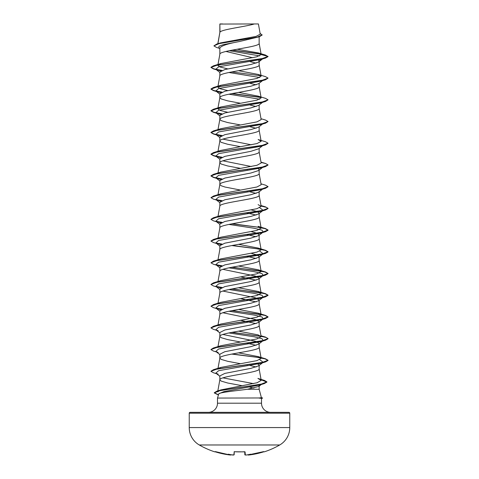 <?xml version="1.0" encoding="UTF-8"?>
<svg xmlns="http://www.w3.org/2000/svg" width="479" height="479" viewBox="0 0 479 479"><rect width="100%" height="100%" fill="white"/><g stroke="black" fill="none" stroke-linecap="round" stroke-linejoin="round"><path stroke-width="0.72" d="M248.254 455.05L248.96 454.996A80.34 80.316 0 0 0 263.498 451.889L263.821 451.793M215.047 451.757L214.867 451.889A80.418 80.418 0 0 1 199.288 444.979L279.712 444.979A20.106 20.106 0 0 0 289.765 427.567L289.765 413.203L189.235 413.203L189.235 427.567L289.765 427.567M218.514 444.979L199.288 444.979A20.106 20.106 0 0 1 189.235 427.567M264.133 451.889A80.418 80.418 0 0 0 279.712 444.979L260.486 444.979M244.763 451.769L244.841 454.721L244.763 451.769L244.841 454.721L246.002 455.026A80.406 80.101 -0 0 0 246.637 454.972L246.637 454.972A58.546 30.788 146.2 0 0 250.673 454.188A58.546 27.722 -143.3 0 1 248.092 454.972L263.719 451.601M245.302 455.038L245.062 451.889L234.506 451.745A79.604 71.551 0 0 0 244.494 451.745L244.847 451.793L244.488 451.763M234.237 451.769L234.159 454.721L234.237 451.769L234.159 454.721L232.998 455.026L233.854 454.996L234.243 451.619M261.396 397.654L262.588 397.971L259.193 397.971L261.402 397.684L259.151 389.265L247.439 389.265C235.812 390.816 220.352 392.307 218.807 393.774L217.496 398.067L259.193 397.971M289.765 413.203A0.856 0.856 0 0 0 288.909 412.341L190.091 412.341A0.856 0.856 0 0 0 189.235 413.203M270.647 412.341A9.137 9.137 0 0 1 261.504 403.204L217.496 403.204A9.137 9.137 0 0 1 208.353 412.341M217.496 398.067L217.496 403.204M259.319 398.067L261.504 398.42L261.504 403.204M220.005 24.064L254.373 23.95C245.625 26.668 221.645 29.387 220.005 32.105L219.849 24.064L219.849 32.488M217.927 43.685L219.849 32.542M219.49 48.349L216.496 47.433L213.897 45.87L219.196 43.595L259.349 36.757L239.5 41.511C227.549 43.703 221.005 45.894 219.849 48.08L219.849 54.247C218.634 50.63 260.366 47.014 259.151 43.391L259.151 36.817M227.705 68.862L220.304 67.09L217.837 65.324L219.849 54.247M258.45 60.091L259.151 61.21L258.648 61.989L250.864 64.503L224.843 69.545L219.849 72.06L219.849 75.898M259.151 61.593L259.151 65.096C260.366 68.713 218.634 72.335 219.849 75.951M262.522 80.658L258.648 83.693L250.864 86.208L224.843 91.249L219.849 93.764L219.849 97.656L221.178 98.931L227.657 100.847L240.47 103.254M259.151 83.304L259.151 86.801C260.366 90.417 218.634 94.04 219.849 97.656L217.837 108.733M258.642 105.398L250.846 107.919L224.849 112.948L219.849 115.469L219.849 119.361L221.178 120.636L227.657 122.552L240.47 124.953M259.151 105.003L259.151 108.505C260.366 112.122 218.634 115.744 219.849 119.361L217.837 130.438M262.516 124.067L258.648 127.103L250.864 129.617L224.843 134.659L219.849 137.174L219.849 141.065L221.178 142.341L227.657 144.257L240.47 146.658M259.151 126.707L259.151 130.21C260.366 133.827 218.634 137.443 219.849 141.065L217.837 152.142M258.648 148.801L250.864 151.322L224.843 156.364L219.849 158.878L219.849 162.77L221.178 164.046L227.657 165.962L240.47 168.363M259.151 148.412L259.151 151.915C260.366 155.531 218.634 159.148 219.849 162.77L217.837 173.847M258.223 168.668L259.151 169.734L258.642 170.512L250.846 173.033L224.849 178.062L219.849 180.583L219.849 184.415M259.151 169.734L259.151 173.62C260.366 177.236 218.634 180.852 219.849 184.475L221.178 185.75L224.98 187.026L240.47 190.067M217.993 194.684L219.849 184.475M217.993 216.388L219.849 206.174C218.634 202.557 260.366 198.941 259.151 195.324L259.151 191.432L258.648 192.217L250.864 194.731L224.843 199.767L219.849 202.288L219.849 206.12M251.301 209.94L257.079 211.538L259.151 213.137L258.654 213.915L250.864 216.436L224.843 221.472L219.849 223.992L219.849 227.824M259.151 213.137L259.151 217.029C260.366 220.645 218.634 224.262 219.849 227.878L217.993 238.087M251.301 231.644L257.073 233.243L259.151 234.842L258.642 235.626L250.846 238.141L224.855 243.176L219.849 245.697L219.849 249.529M259.151 234.842L259.151 238.734C260.366 242.35 218.634 245.966 219.849 249.583M251.301 253.349L257.067 254.948L259.151 256.546L258.648 257.325L250.864 259.846L224.843 264.881L219.849 267.402L219.849 271.234M259.151 256.546L259.151 260.438C260.366 264.055 218.634 267.671 219.849 271.288M259.151 278.251L258.654 279.029L250.858 281.55L224.843 286.586L219.849 289.106L219.849 292.992C218.634 289.376 260.366 285.759 259.151 282.143L259.151 278.251L255.211 276.03L222.885 269.342M217.993 303.201L219.849 292.992M222.885 291.052L255.205 297.728L259.151 299.956L258.636 300.734L250.846 303.255L224.855 308.29L219.849 310.811L219.849 314.643M259.151 299.956L259.151 303.848C260.366 307.464 218.634 311.081 219.849 314.697M222.885 312.751L255.199 319.433L259.151 321.66L258.648 322.439L250.87 324.954L224.843 329.995L219.849 332.516L219.849 336.402L221.178 337.677L227.657 339.593L240.47 342M259.151 321.66L259.151 325.552C260.366 329.169 218.634 332.785 219.849 336.402L217.837 347.479M222.885 334.456L255.205 341.138L259.151 343.365L258.648 344.144L250.858 346.664L224.843 351.7L219.849 354.221L219.849 358.106L221.178 359.382L227.657 361.298L240.47 363.705M259.151 343.365L259.151 347.257C260.366 350.873 218.634 354.49 219.849 358.106L217.837 369.183L220.873 367.429L257.001 360.609L261.163 358.334L258.127 356.58L238.53 352.849M256.972 363.429L259.151 365.07L258.636 365.848L250.846 368.369L224.855 373.404L219.849 375.919L219.849 379.811L221.178 381.086L227.657 383.002L242.278 385.727M259.151 365.07L259.151 368.962C260.366 372.578 218.634 376.195 219.849 379.811L217.67 391.822L220.981 389.894L257.121 382.745L261.223 380.356L257.9 378.416L264.396 380.404L266.917 381.895L261.055 384.206L216.927 391.145L214.269 392.738L218.382 394.75M243.769 38.727L246.152 39.158M225.92 51.457L252.726 57.731M250.11 61.641L256.115 63.156M250.11 83.346L256.115 84.855M250.11 105.051L256.109 106.56M250.11 126.755L256.115 128.264M222.885 139.12L251.301 144.826M222.885 160.824L251.301 166.53M246.679 169.488L247.254 169.596M246.679 191.193L247.254 191.301M250.11 191.869L256.115 193.378M246.679 212.898L256.115 215.083M246.679 234.596L256.109 236.788M246.679 256.301L256.115 258.492M240.47 276.886L256.115 280.197M240.47 298.591L256.115 301.902M240.47 320.295L256.115 323.606M246.679 343.12L256.115 345.311M246.679 364.824L247.254 364.932M250.11 365.501L256.109 367.016M222.885 377.865L253.553 383.631M258.702 385.266L259.151 385.894L259.151 389.265M249.727 387.128L253.9 388.08M213.897 45.87L216.759 44.032L220.496 42.912L256.067 36.392L260.253 34.177L258.403 23.95L254.373 23.95M259.151 385.894L258.786 386.451L247.439 389.265M259.6 55.887L229.279 50.708M219.849 48.642L218.795 47.798L219.005 46.229L223.31 44.655L239.5 41.511M261.043 54.217L231.944 50.181M259.349 36.757L262.139 35.039L260.109 33.374M219.849 24.369L219.963 23.95L222.639 23.95M220.777 70.994L215.807 69.281L218.634 66.832L260.756 59.486L265.534 58.061L268.06 56.6L265.444 55.031L258.504 52.965L237.201 49.223M260.833 53.995L232.501 50.079M216.759 44.032L257.217 37.152L262.139 34.859M217.837 65.324L220.873 63.569L213.472 65.803L261.72 58.761L268.06 56.414L261.175 54.57L258.504 52.965M232.321 332.27L265.534 337.108L268.06 338.575L261.708 340.922L213.466 347.964L220.873 345.724L257.019 338.898L261.163 336.629L258.121 334.875L238.53 331.145M232.321 310.566L265.528 315.404L268.054 316.87L261.72 319.218L213.472 326.259L220.879 324.02L257.025 317.194L261.163 314.925L258.121 313.17L238.53 309.44M232.321 288.861L265.528 293.699L268.06 295.166L261.72 297.507L213.478 304.548L220.873 302.321L257.025 295.489L261.163 293.22L258.127 291.466L238.53 287.741M232.321 267.156L265.528 271.994L268.054 273.461L261.708 275.808L213.466 282.849L220.891 280.61L257.019 273.79L261.163 271.515L258.103 269.761L238.53 266.037M261.067 249.284L265.522 250.289L268.054 251.756L261.72 254.104L213.472 261.145L220.879 258.905L257.007 252.086L261.163 249.81L259.139 238.626M265.522 250.289L258.127 248.056L238.53 244.332M213.472 239.44L220.873 237.207L257.001 230.381L261.163 228.106L258.127 226.351L265.534 228.585L268.06 230.052L261.714 232.399L213.472 239.44L210.952 240.991M261.067 205.88L265.528 206.88L268.054 208.347L261.714 210.694L213.466 217.735L220.879 215.496L257.019 208.676L261.163 206.401L258.121 204.647M261.007 183.828L265.528 185.175L268.06 186.642L261.726 188.989L213.478 196.031L220.873 193.797L257.019 186.972L261.163 184.696L259.139 173.512M261.067 162.471L265.534 163.477L268.06 164.938L261.708 167.285L213.466 174.326L220.873 172.093L257.019 165.267L261.163 162.992L259.139 151.807M213.472 152.621L220.885 150.382L257.019 143.562L261.163 141.287L258.115 139.533L265.528 141.766L268.054 143.233L261.714 145.58L213.472 152.621L210.946 154.088L213.868 155.663L222.028 157.238M261.007 118.714L265.528 120.067L268.06 121.528L261.726 123.875L213.478 130.917L220.873 128.683L257.007 121.864L261.163 119.582L259.139 108.398M227.699 112.272L220.31 110.499L217.849 108.733L220.873 106.979L257.007 100.159L261.157 97.884L258.121 96.123L238.53 92.399M227.699 90.567L220.304 88.795L217.837 87.028L220.879 85.274L257.019 78.448L261.163 76.173L258.127 74.425L238.53 70.694M220.873 63.569L256.726 56.821L261.175 54.57M228.89 72.497L259.774 77.52M258.127 74.425L265.522 76.652L268.054 78.119L265.528 79.765L260.75 81.191L218.634 88.537L215.807 90.986L220.777 92.698M228.89 94.201L259.768 99.225M258.121 96.123L265.534 98.363L268.06 99.824L265.522 101.47L260.756 102.895L218.634 110.242L215.807 112.691L220.777 114.403M268.06 121.528L265.534 123.175L260.756 124.6L218.628 131.947L215.807 134.395L220.777 136.108M263.133 145.293L262.672 145.568M268.048 143.323L265.528 144.88L260.75 146.305L218.634 153.651L215.807 156.094L220.777 157.813M263.133 166.997L262.672 167.273M268.048 165.027L265.528 166.584L260.756 168.009L218.634 175.356L215.807 177.805L220.777 179.517M268.048 186.732L265.534 188.289L260.756 189.714L218.628 197.061L215.807 199.509L220.777 201.222M259.774 207.748L263.193 210.359L260.75 211.419L218.634 218.759L215.807 221.208L220.777 222.927M228.89 224.423L254.08 228.243L261.989 230.154L263.193 232.064L260.756 233.123L218.634 240.47L215.807 242.919L220.777 244.631M259.774 251.158L263.193 253.768L260.75 254.828L218.634 262.175L215.807 264.618L220.777 266.336M228.89 267.833L254.08 271.653L261.983 273.563L263.193 275.473L260.756 276.533L218.634 283.873L215.807 286.322L220.777 288.041M228.89 289.538L254.086 293.358L261.989 295.268L263.193 297.178L260.756 298.237L218.628 305.584L215.807 308.033L220.777 309.745M228.89 311.242L254.086 315.062L261.989 316.972L263.193 318.882L260.75 319.942L218.634 327.283L215.807 329.732L218.25 330.791L213.478 329.366L210.946 327.905L217.28 325.558L265.528 318.517L268.054 317.05L265.073 315.457L256.732 313.859L231.746 310.673M228.89 332.947L254.08 336.767L261.983 338.677L263.193 340.581L260.756 341.641L218.634 348.987L215.807 351.436L218.244 352.496L213.466 351.071L210.94 349.604L217.286 347.257L265.528 340.222L268.06 338.755L266.264 337.521L261.103 336.288M259.774 359.681L263.193 362.292L260.756 363.345L218.628 370.692L215.807 373.141L218.25 374.201L213.472 372.776L210.946 371.309L217.286 368.962L265.534 361.92L268.06 360.453L265.067 358.861L256.732 357.268L231.746 354.083M258.792 386.451L262.031 383.924L259.396 385.068L224.01 391.594L218.807 393.774M265.534 58.061L217.292 65.102L210.94 67.449L213.466 68.91L221.699 70.551M231.746 71.928L260.983 75.814M265.528 79.765L217.28 86.807L210.946 89.154L213.478 90.621L221.699 92.255M231.746 93.633L260.977 97.518M265.522 101.47L217.28 108.511L210.94 110.859L213.472 112.32L221.699 113.96M265.534 123.175L217.292 130.216L210.946 132.563L213.472 134.024L221.699 135.665M265.528 144.88L217.28 151.921L210.946 154.268L213.478 155.735L221.699 157.369M265.528 166.584L217.286 173.626L210.94 175.973L213.466 177.434L221.699 179.074M265.534 188.289L217.286 195.33L210.946 197.677L213.472 199.138L218.25 200.569M216.328 199.833L221.699 200.779M261.103 206.066L266.264 207.299L268.054 208.527L265.522 209.994L217.274 217.035L210.94 219.382L213.472 220.843L218.244 222.268M216.328 221.537L221.699 222.484M231.746 223.855L256.738 227.046L265.073 228.639L268.06 230.231L265.534 231.698L217.292 238.734L210.94 241.081L213.466 242.548L218.244 243.973M216.328 243.242L221.699 244.188M231.746 245.559L256.732 248.751L265.067 250.343L268.054 251.936L265.528 253.403L217.28 260.444L210.946 262.791L213.472 264.252L218.25 265.677M216.328 264.947L221.699 265.887M231.746 267.264L256.738 270.455L265.073 272.048L268.054 273.641L265.522 275.108L217.274 282.149L210.94 284.496L213.472 285.957L218.244 287.382M216.328 286.652L221.699 287.592M231.746 288.969L256.732 292.154L265.067 293.753L268.06 295.345L265.534 296.806L217.292 303.848L210.946 306.195L213.472 307.662L218.25 309.087M216.328 308.35L221.699 309.296M231.746 332.378L260.977 336.27M261.121 379.799L266.917 382.074L264.222 383.625L219.837 390.595L214.269 392.918L218.328 394.947M259.151 61.21L261.809 59.168M213.472 65.803L210.94 67.27L213.862 68.844L222.028 70.419M268.054 78.119L261.72 80.466L213.472 87.507L210.946 88.974L213.862 90.549L222.028 92.124M232.321 93.519L260.75 97.297M268.06 99.824L261.708 102.171L213.466 109.212L210.94 110.679L213.862 112.254L222.028 113.828M213.478 130.917L210.946 132.378L213.862 133.958L222.028 135.533M213.466 174.326L210.94 175.787L213.862 177.368L222.028 178.942M213.478 196.031L210.946 197.677M215.867 199.551L222.028 200.647M213.466 217.735L210.952 219.292M215.867 221.256L222.028 222.352M232.321 223.747L260.75 227.525M261.067 227.585L265.534 228.585M215.867 242.961L222.028 244.056M232.321 245.452L260.75 249.23M213.472 261.145L210.946 262.791M215.867 264.665L222.028 265.761M213.466 282.849L210.952 284.406M215.867 286.37L222.028 287.466M213.478 304.548L210.946 306.195M215.867 308.075L222.028 309.171M213.472 326.259L210.952 327.81M213.466 347.964L210.952 349.514M232.321 353.975L260.75 357.747M258.127 356.58L265.528 358.813L268.06 360.274L261.726 362.621L213.478 369.662L210.952 371.219M261.085 379.613L264.396 380.404M259.319 398.157L262.588 397.971M214.939 451.745L215.502 451.889A80.34 80.316 0 0 0 230.04 454.996L231.219 454.709M232.321 454.709L232.363 454.972A58.546 30.788 -146.2 0 1 228.327 454.188A58.546 27.722 143.3 0 0 230.908 454.972M247.781 454.709L248.092 454.972M234.159 454.721L232.998 455.026A80.406 80.101 0 0 1 232.363 454.972M231.201 454.834L230.902 455.026M244.841 454.721L245.146 454.996M231.213 454.769L230.04 454.996L215.281 451.601M234.596 451.763L234.153 451.793M261.223 380.356L259.139 368.848M261.163 358.334L259.139 347.143M261.163 336.629L259.139 325.439M217.993 324.906L219.861 314.589M261.163 314.925L259.139 303.734M261.163 293.22L259.139 282.029M217.993 281.496L219.861 271.18M261.163 271.515L259.139 260.325M217.993 259.792L219.861 249.475M261.163 228.106L259.139 216.921M261.163 206.401L259.139 195.216M261.163 141.287L259.139 130.102M261.163 97.878L259.139 86.693M217.837 87.028L219.861 75.838M261.163 76.179L259.139 64.988M261.163 54.48L259.139 43.284M217.819 43.721L219.861 32.434M218.244 70.341L213.466 68.91M218.25 92.046L213.478 90.621M218.244 113.745L213.472 112.32M218.25 135.455L213.472 134.024M218.25 157.16L213.478 155.735M218.244 178.859L213.466 177.434M260.75 211.419L265.522 209.994M260.756 233.123L265.534 231.698M260.75 254.828L265.528 253.403M260.756 276.533L265.522 275.108M260.756 298.237L265.534 296.806M260.75 319.942L265.528 318.517M260.756 341.641L265.528 340.222M260.756 363.345L265.534 361.92M259.396 385.068L264.222 383.625M258.648 61.989L262.516 58.953M215.807 69.281L219.849 72.449M215.807 90.986L219.849 94.153M262.522 102.362L258.648 105.398M215.807 112.691L219.849 115.858M215.807 134.395L219.849 137.563M262.522 145.772L258.654 148.807M215.807 156.094L219.849 159.268M263.193 166.949L258.642 170.512M215.807 177.805L219.849 180.972M263.193 188.654L258.648 192.217M215.807 199.509L219.849 202.677M263.193 210.359L258.654 213.915M215.807 221.208L219.849 224.382M263.193 232.064L258.642 235.626M215.807 242.919L219.849 246.086M263.193 253.768L258.648 257.331M215.807 264.618L219.849 267.791M263.193 275.473L258.654 279.029M215.807 286.322L219.849 289.49M263.193 297.178L258.642 300.74M215.807 308.033L219.849 311.194M263.193 318.882L258.654 322.439M215.807 329.732L219.849 332.899M263.193 340.581L258.654 344.144M215.807 351.436L219.849 354.604M263.193 362.292L258.642 365.854M215.807 373.141L219.849 376.308M220.981 389.894L216.927 391.145M220.873 367.429L213.478 369.662M261.007 335.761L265.534 337.108M258.121 313.17L265.528 315.404M258.127 291.466L265.528 293.699M258.109 269.755L265.528 271.994M261.007 205.533L265.528 206.88M261.007 162.124L265.534 163.477M220.873 106.979L213.466 109.212M220.879 85.274L213.472 87.507M261.504 398.444L262.588 398.157M246.595 454.978L246.002 455.026L246.595 454.978M232.405 454.978L232.998 455.026M263.977 451.757L248.96 454.996M248.302 455.05L247.787 454.805M214.867 451.889L215.215 451.739M245.35 455.05L244.847 454.787M215.502 451.889L230.638 455.044"/></g></svg>
